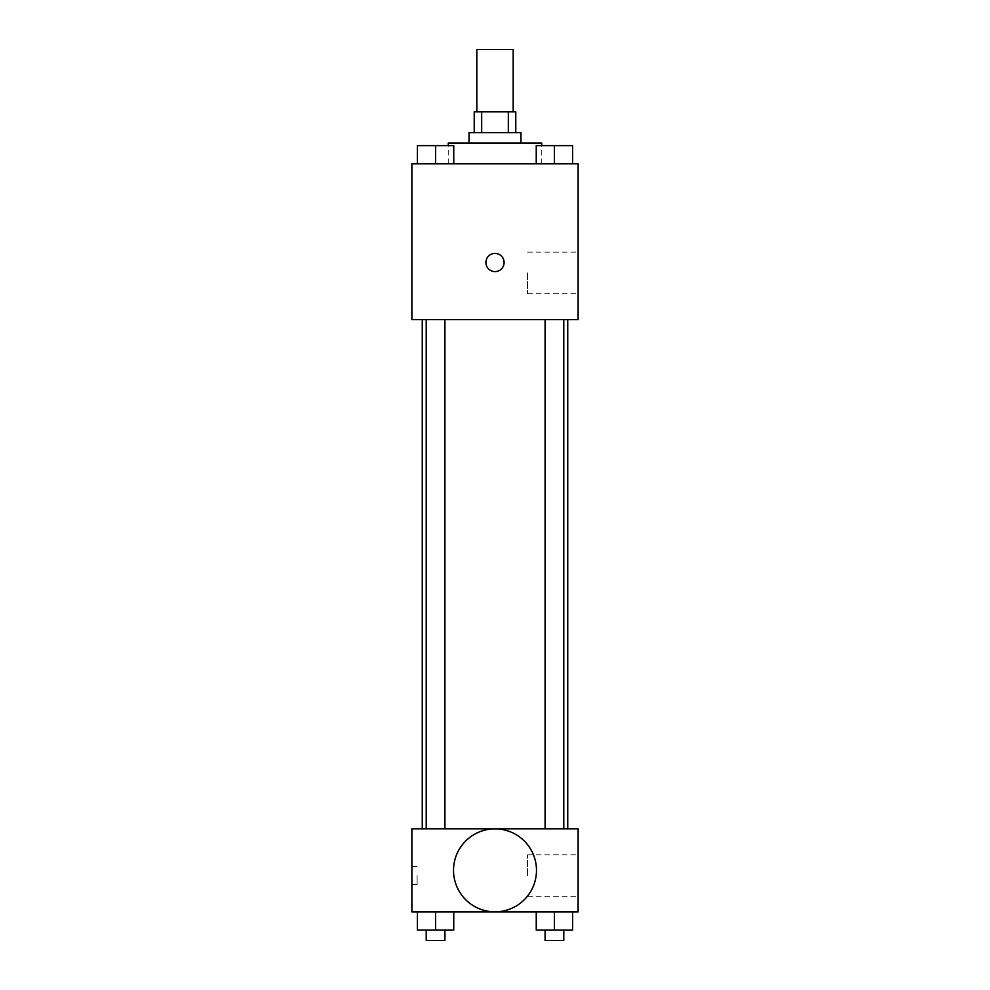 <?xml version="1.0" encoding="UTF-8"?>
<svg xmlns="http://www.w3.org/2000/svg" width="990" height="990" viewBox="0 0 990 990"><rect width="100%" height="100%" fill="white"/><g stroke="black" fill="none" stroke-linecap="round" stroke-linejoin="round"><path stroke-width="0.74" stroke-dasharray="4.95 3.71" d="M476.821 49.5L513.179 49.5M495 111.845L476.821 111.845L495 111.845M508.328 132.623L508.328 111.845L515.778 111.845L515.778 132.623L481.672 132.623L515.778 132.623M508.328 111.845L474.222 111.845L474.222 132.623L481.672 132.623L474.222 132.623M520.975 132.623L469.025 132.623M469.025 143.018L520.975 143.018L469.025 143.018M481.672 132.623L481.672 111.845M448.247 143.018L541.753 143.018M495 163.796L448.247 163.796L495 163.796M417.384 163.796L453.754 163.796L417.384 163.796L453.754 163.796L417.384 163.796L453.754 163.796L435.563 163.796L435.563 145.617L417.384 145.617L444.918 145.617L417.384 145.617L417.384 163.796L435.563 163.796L417.384 163.796L417.384 145.617L417.384 163.796L453.754 163.796L435.563 163.796L435.563 145.617L453.754 145.617L426.22 145.617L453.754 145.617L453.754 163.796L453.754 145.617M536.246 163.796L572.616 163.796L536.246 163.796L572.616 163.796L536.246 163.796L572.616 163.796L554.437 163.796L554.437 145.617L536.246 145.617L563.78 145.617L536.246 145.617L536.246 163.796L554.437 163.796L536.246 163.796L536.246 145.617L536.246 163.796L572.616 163.796L554.437 163.796L554.437 145.617L572.616 145.617L545.082 145.617L572.616 145.617L572.616 163.796L572.616 145.617M578.123 163.796L411.877 163.796L411.877 319.659L578.123 319.659L578.123 163.796M411.877 262.511L411.877 271.606L411.877 262.511M495 319.659L422.26 319.659L495 319.659M554.437 319.659L545.082 319.659L554.437 319.659M435.563 319.659L444.918 319.659L435.563 319.659M578.123 272.894L578.123 293.683L578.123 272.894M495 253.415A9.096 9.096 0 0 0 487.13 267.053A9.096 9.096 0 0 0 502.871 267.053A9.096 9.096 0 0 0 495 253.415A9.096 9.096 0 0 0 487.13 267.053A9.096 9.096 0 0 0 502.871 267.053A9.096 9.096 0 0 0 495 253.415M495 271.606A9.096 9.096 0 0 1 487.13 257.957A9.096 9.096 0 0 1 502.871 257.957A9.096 9.096 0 0 1 495 271.606M527.497 272.894L527.497 293.683L527.497 272.894M495 828.803L422.26 828.803L495 828.803M554.437 828.803L545.082 828.803L554.437 828.803M435.563 828.803L444.918 828.803L435.563 828.803M578.123 828.803L411.877 828.803L411.877 911.926L578.123 911.926L578.123 828.803M411.877 875.556L411.877 884.652L411.877 875.556M572.616 930.105L554.437 930.105L572.616 930.105L572.616 911.926L536.246 911.926L572.616 911.926L536.246 911.926L572.616 911.926L536.246 911.926L572.616 911.926L536.246 911.926L572.616 911.926L572.616 930.105L536.246 930.105L536.246 911.926L536.246 930.105L563.78 930.105L554.437 930.105L554.437 911.926L554.437 930.105L536.246 930.105L536.246 911.926M453.754 930.105L435.563 930.105L453.754 930.105L453.754 911.926L417.384 911.926L453.754 911.926L417.384 911.926L453.754 911.926L417.384 911.926L453.754 911.926L417.384 911.926L453.754 911.926L453.754 930.105L417.384 930.105L417.384 911.926L417.384 930.105L444.918 930.105L435.563 930.105L435.563 911.926L435.563 930.105L417.384 930.105L417.384 911.926M578.123 875.556L578.123 854.778L578.123 875.556M495 828.877A41.481 41.481 0 0 0 459.075 891.099A41.481 41.481 0 0 0 530.925 891.099A41.481 41.481 0 0 0 495 828.877A41.481 41.481 0 0 0 459.075 891.099A41.481 41.481 0 0 0 530.925 891.099A41.481 41.481 0 0 0 495 828.877M495 911.84A41.481 41.481 0 0 1 459.075 849.618A41.481 41.481 0 0 1 530.925 849.618A41.481 41.481 0 0 1 495 911.84M527.497 875.556L527.497 854.778L527.497 875.556M417.112 875.556L417.112 884.652L417.112 875.556M545.082 930.105L545.082 940.5L563.78 940.5L545.082 940.5L563.78 940.5L563.78 930.105L545.082 930.105L563.78 930.105M554.437 930.105L554.437 911.926M426.22 930.105L426.22 940.5L444.918 940.5L426.22 940.5L444.918 940.5L444.918 930.105L426.22 930.105L444.918 930.105M435.563 930.105L435.563 911.926M545.082 145.617L563.78 145.617M554.437 163.796L554.437 145.617M426.22 145.617L444.918 145.617M435.563 163.796L435.563 145.617M541.753 163.796L541.753 145.617M448.247 163.796L448.247 145.617M527.497 293.683L578.123 293.683M527.497 252.116L578.123 252.116M444.918 828.803L444.918 319.659M426.22 828.803L426.22 319.659M563.78 828.803L563.78 319.659M545.082 828.803L545.082 319.659M527.497 896.334L578.123 896.334M527.497 854.778L578.123 854.778M417.112 866.46L411.877 866.46M417.112 884.652L411.877 884.652"/><path stroke-width="1.49" d="M513.179 111.845L513.179 49.5L476.821 49.5L476.821 111.845M481.672 132.623L481.672 111.845L474.222 111.845L474.222 132.623M481.672 111.845L515.778 111.845L515.778 132.623M508.328 132.623L508.328 111.845M469.025 143.018L469.025 132.623L520.975 132.623L520.975 143.018M541.753 145.617L541.753 143.018L448.247 143.018L448.247 145.617M411.877 163.796L578.123 163.796L578.123 319.659L411.877 319.659L411.877 163.796M495 271.606A9.096 9.096 0 0 1 487.13 257.957A9.096 9.096 0 0 1 502.871 257.957A9.096 9.096 0 0 1 495 271.606M411.877 828.803L578.123 828.803L578.123 911.926L411.877 911.926L411.877 828.803M495 911.84A41.481 41.481 0 0 1 459.075 849.618A41.481 41.481 0 0 1 530.925 849.618A41.481 41.481 0 0 1 495 911.84M536.246 911.926L536.246 930.105L572.616 930.105L572.616 911.926L572.616 930.105M554.437 930.105L554.437 911.926M563.78 930.105L563.78 940.5L545.082 940.5L545.082 930.105M417.384 911.926L417.384 930.105L453.754 930.105L453.754 911.926L453.754 930.105M435.563 930.105L435.563 911.926M444.918 930.105L444.918 940.5L426.22 940.5L426.22 930.105M536.246 163.796L536.246 145.617L572.616 145.617L572.616 163.796L572.616 145.617M554.437 163.796L554.437 145.617M563.78 145.617L545.082 145.617M417.384 163.796L417.384 145.617L453.754 145.617L453.754 163.796L453.754 145.617M435.563 163.796L435.563 145.617M444.918 145.617L426.22 145.617M567.74 828.803L567.74 319.659M422.26 828.803L422.26 319.659M545.082 319.659L545.082 828.803M563.78 319.659L563.78 828.803M444.918 828.803L444.918 319.659M426.22 828.803L426.22 319.659"/></g></svg>
